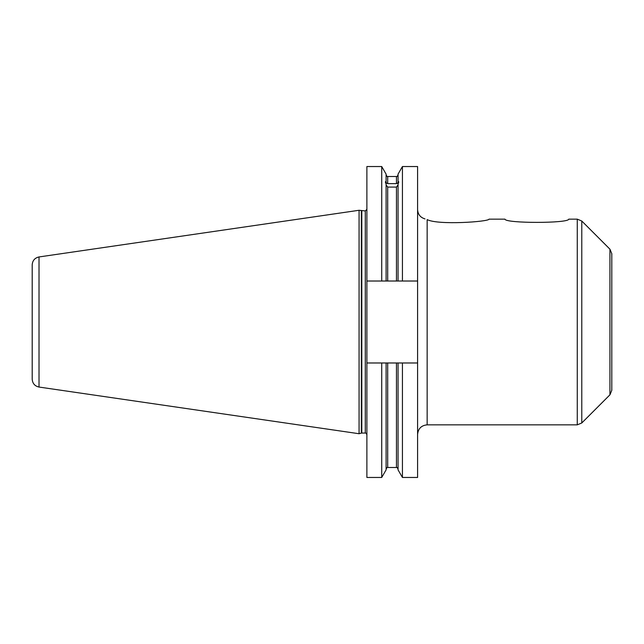 <?xml version="1.0" encoding="UTF-8"?>
<svg xmlns="http://www.w3.org/2000/svg" width="644" height="644" viewBox="0 0 644 644"><rect width="100%" height="100%" fill="white"/><g stroke="black" fill="none" stroke-linecap="round" stroke-linejoin="round"><path stroke-width="0.97" d="M609.932 249.18L609.932 394.82L611.8 390.312L611.8 253.688L609.932 249.18L581.782 221.021L577.266 219.153L577.266 424.847L581.782 422.979L581.782 221.021M568.749 219.153C568.676 223.452 505.041 223.452 504.968 219.153C505.041 223.452 568.676 223.452 568.749 219.153L577.266 219.153M577.266 424.847L427.157 424.847L427.157 219.596C424.332 218.735 424.332 218.735 427.157 219.596C438.057 225.344 488.901 221.753 489.021 219.153L504.968 219.153M417.594 281.017L417.594 166.538L402.436 166.538L402.436 281.017L417.594 281.017L417.594 362.983L402.436 362.983L402.436 477.462L398.056 469.879L398.056 362.983L366.887 362.983L366.887 166.538L381.723 166.538L381.723 281.017L398.056 281.017L398.056 184.095C398.982 181.866 398.982 181.173 398.056 182.035L398.056 174.122L402.436 166.538M402.436 477.462L417.594 477.462L417.594 362.983M398.056 281.017L402.436 281.017M398.056 182.035L398.056 184.095L398.056 182.035L398.056 182.775L396.463 183.629L396.463 176.504L387.696 176.504C387.35 176.842 386.819 176.311 386.102 174.91M386.102 281.017L386.102 184.095C385.168 181.866 385.168 181.173 386.102 182.035L386.102 182.775L387.696 183.629L396.463 183.629M398.056 184.836L396.463 187.09L387.696 187.09L386.102 184.836M366.887 281.017L381.723 281.017M386.102 182.775L386.102 174.122L381.723 166.538M402.436 362.983L398.056 362.983M386.102 362.983L386.102 469.879L381.723 477.462L366.887 477.462L366.887 362.983M381.723 477.462L381.723 362.983M32.2 322L32.2 379.163C32.53 383.478 34.8 386.102 39.018 387.052L39.018 256.948C34.8 257.898 32.53 260.522 32.2 264.837L32.2 322M366.887 434.652C366.186 433.259 365.655 432.728 365.293 433.058L365.293 210.942L366.887 209.348M365.293 210.942L359.07 210.274L359.07 433.726L361.324 433.122L361.324 210.878M396.463 281.017L396.463 187.09M387.696 281.017L387.696 187.09M387.696 183.629L387.696 176.504M398.056 469.09C397.34 467.689 396.809 467.158 396.463 467.496L396.463 362.983M396.463 467.496L387.696 467.496L387.696 362.983M365.293 433.058L361.815 433.058L361.815 210.942M609.932 394.82L581.782 422.979M427.157 424.847C421.345 425.41 418.157 428.598 417.594 434.41M425 218.912C420.371 217.511 417.9 214.412 417.594 209.59M396.463 176.504C396.809 176.842 397.34 176.311 398.056 174.91M387.696 467.496C387.35 467.158 386.819 467.689 386.102 469.09M361.815 433.058L361.324 433.122M39.018 387.052L359.07 433.726M39.018 256.948L359.07 210.274"/></g></svg>
